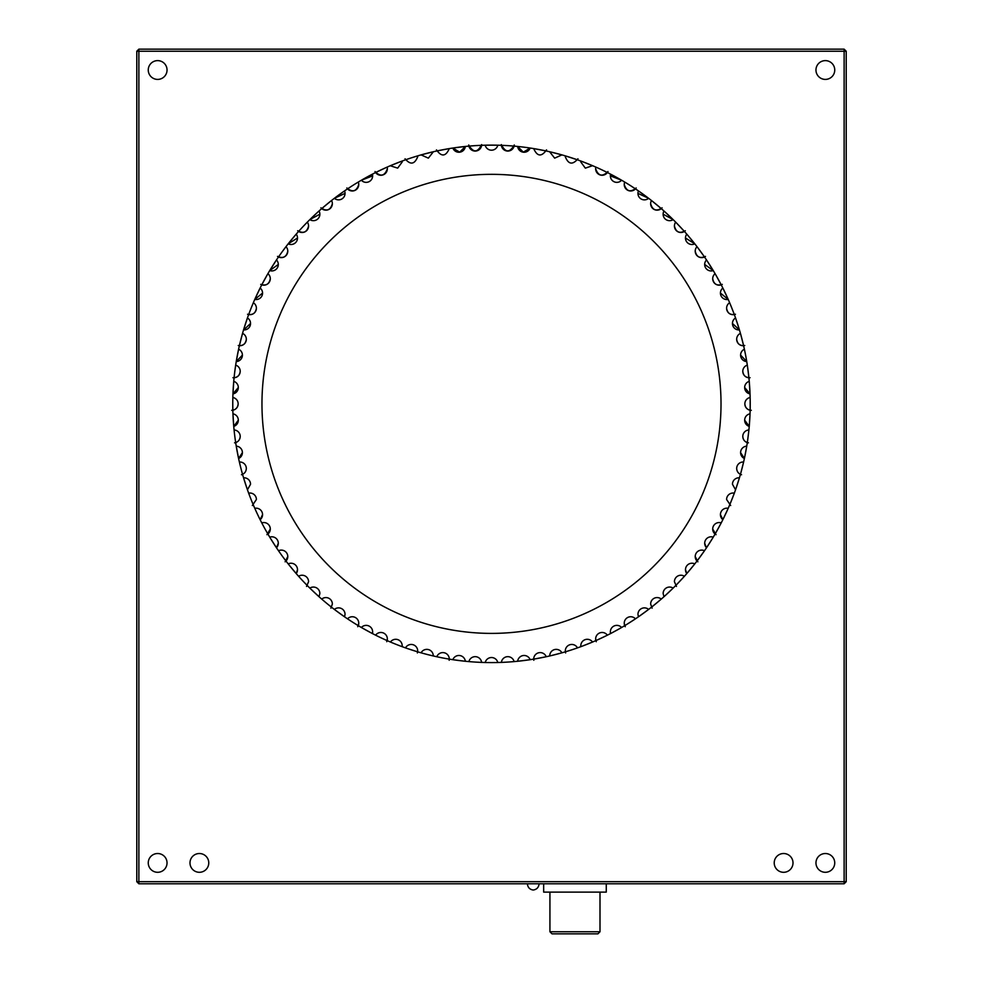 <?xml version="1.0" encoding="UTF-8"?>
<svg xmlns="http://www.w3.org/2000/svg" width="983" height="983" viewBox="0 0 983 983"><rect width="100%" height="100%" fill="white"/><g stroke="black" fill="none" stroke-linecap="round" stroke-linejoin="round"><path stroke-width="1.47" d="M148.261 862.902A9.388 9.388 0 0 1 162.342 854.78A9.388 9.388 0 0 1 162.342 871.036A9.388 9.388 0 0 1 148.261 862.902M189.989 862.902A9.388 9.388 0 0 1 204.071 854.78A9.388 9.388 0 0 1 204.071 871.036A9.388 9.388 0 0 1 189.989 862.902M774.223 862.902A9.388 9.388 0 0 1 788.317 854.78A9.388 9.388 0 0 1 788.317 871.036A9.388 9.388 0 0 1 774.223 862.902M815.964 862.902A9.388 9.388 0 0 1 830.045 854.78A9.388 9.388 0 0 1 830.045 871.036A9.388 9.388 0 0 1 815.964 862.902M148.261 70.014A9.388 9.388 0 0 0 162.342 78.148A9.388 9.388 0 0 0 162.342 61.88A9.388 9.388 0 0 0 148.261 70.014M815.964 70.014A9.388 9.388 0 0 1 830.045 61.88A9.388 9.388 0 0 1 830.045 78.148A9.388 9.388 0 0 1 815.964 70.014M721.018 403.866A229.518 229.518 0 0 1 376.735 602.64A229.518 229.518 0 0 1 376.735 205.091A229.518 229.518 0 0 1 721.018 403.866M232.762 403.866A258.738 258.738 0 0 1 620.863 179.791A258.738 258.738 0 0 1 620.863 627.928A258.738 258.738 0 0 1 232.762 403.866L232.836 409.837M750.164 397.894L750.164 409.837M485.037 662.517L485.209 662.517A6.463 6.463 0 0 1 497.791 662.517M234.077 429.866L234.089 429.964A6.463 6.463 0 0 1 240.208 436.427C239.926 439.979 238.046 442.117 234.556 442.841M278.447 550.664L278.508 550.75A6.463 6.463 0 0 1 287.786 556.575L285.119 561.809M287.786 556.575A6.463 6.463 0 0 1 285.979 561.047L286.053 561.133M298.525 576.21L298.586 576.284A6.463 6.463 0 0 1 308.576 581.715L306.536 586.433M347.441 618.786L347.527 618.848A6.463 6.463 0 0 1 358.758 623.222L357.751 626.699M358.365 625.716L352.872 622.325M417.726 651.852L407.208 648.485M405.426 647.858L405.512 647.895A6.463 6.463 0 0 1 417.689 650.955L417.37 652.958M443.014 658.02L436.784 656.742A6.463 6.463 0 0 1 449.28 659.065L449.17 660.281M468.805 661.596L468.903 661.608A6.463 6.463 0 0 1 481.609 662.407L475.256 662.087M546.315 656.718L534.101 659.065M533.609 659.151L533.72 659.126A6.463 6.463 0 0 1 533.72 659.065L533.83 660.281M571.455 649.935L565.274 651.852M577.119 648.018L575.792 648.485M607.039 635.362L596.226 640.461M635.141 619.057L626.257 624.733M624.635 625.716L624.721 625.667A6.463 6.463 0 0 1 624.242 623.222L625.249 626.699M660.981 599.36L651.778 606.978M684.143 576.579L675.972 585.29M704.27 551.07L697.254 560.74M721.043 523.239L715.292 533.708M734.203 493.527L729.804 504.635M743.529 462.403L740.555 473.978M748.874 430.357L747.375 442.215M465.008 661.24L453.151 659.74M452.659 659.667L452.844 659.691A6.463 6.463 0 0 1 465.328 661.264M433.442 656.005L427.15 654.469M390.276 641.973L390.435 642.046A6.463 6.463 0 0 1 402.194 645.757L402.293 646.74M372.557 633.642L361.375 627.498A6.463 6.463 0 0 1 372.631 631.848L372.557 633.642M344.296 616.636L334.625 609.62M334.232 609.313L334.38 609.423A6.463 6.463 0 0 1 345.045 614.338L344.554 616.82M319.156 596.841L309.854 588.117A6.463 6.463 0 0 1 319.868 593.511L319.02 596.718M296.325 573.716L288.388 564.144M276.579 547.924L270.632 538.623M254.708 508.137L254.781 508.309A6.463 6.463 0 0 1 262.559 514.637L260.139 519.688A6.463 6.463 0 0 0 262.559 514.637M247.347 489.485L243.649 478.107M238.537 458.201L236.301 446.466M233.721 426.069L232.971 414.138M750.054 413.646L749.279 426.069M746.699 446.466L744.463 458.201M739.351 478.107L735.653 489.485M728.292 508.137L722.996 519.405M713.105 537.418L706.691 547.506M706.421 547.924L704.7 543.267A6.463 6.463 0 0 0 706.519 547.777M694.92 563.75L686.675 573.716M672.925 588.338L664.213 596.509M648.768 609.313L638.704 616.636M620.138 628.358L610.873 633.408M610.443 633.642L610.369 631.848A6.463 6.463 0 0 0 610.603 633.556M592.282 642.169L581.162 646.568M580.707 646.74L580.806 645.757A6.463 6.463 0 0 1 592.565 642.046M562.092 652.786L550.038 655.894M529.849 659.74L528.461 659.949M517.5 661.289L530.341 659.667M747.375 365.516L748.874 377.374M740.555 333.753L743.529 345.328M729.804 303.083L733.711 312.889M715.292 274.011L721.043 284.492M697.254 246.991L704.27 256.661M675.972 222.441L684.143 231.152M651.778 200.753L660.981 208.371M630.14 185.406L635.141 188.675M625.053 182.26L630.128 185.406M601.657 169.752L605.786 171.742M596.226 167.27L597.504 167.847M565.753 156.014L577.119 159.713M534.101 148.666L545.835 150.903M507.744 145.644L503.173 145.398M475.256 145.644L481.228 145.337M469.296 146.086L475.244 145.644M437.165 150.903L448.899 148.666M411.545 157.796L415.907 156.42M417.726 155.867L417.628 155.904A6.463 6.463 0 0 1 417.689 156.776C414.58 164.444 410.378 165.107 405.057 158.767M375.961 172.357L386.774 167.27M358.365 182.015L358.279 182.064A6.463 6.463 0 0 1 358.758 184.497C356.473 191.501 352.504 192.656 346.827 187.962M347.859 188.675L349.026 187.888M322.019 208.371L331.222 200.753M302.887 226.754L307.028 222.441M282.182 251.783L286.053 246.598M261.957 284.492L267.708 274.011M250.935 308.613L253.196 303.083M239.471 345.328L242.445 333.753M234.802 371.439L235.625 365.516M232.946 394.085L233.77 381.171M236.301 361.265L238.537 349.53M243.563 329.919A6.463 6.463 0 0 0 250.542 323.468L243.514 330.091L247.347 318.246M247.507 317.779L247.446 317.951A6.463 6.463 0 0 1 250.542 323.468M254.904 299.139L260.003 288.326M269.895 270.313L276.309 260.225M276.579 259.807L276.481 259.954A6.463 6.463 0 0 1 278.3 264.464L269.735 270.583A6.463 6.463 0 0 0 278.3 264.464M288.388 243.587L296.006 234.384M310.075 219.393L317.742 212.156M319.156 210.89L319.02 211.001A6.463 6.463 0 0 1 319.868 214.208L309.854 219.614A6.463 6.463 0 0 0 319.868 214.208M334.625 198.111L344.296 191.083M361.646 180.073L362.862 179.373M366.856 177.137L372.127 174.323M390.718 165.562L402.133 161.052A6.463 6.463 0 0 1 402.194 161.974L397.673 168.142L390.276 165.758M421.388 154.81L432.962 151.837M453.151 147.991L465.008 146.492M485.528 145.201L497.472 145.201M528.461 147.782L529.849 147.991M550.038 151.837L561.612 154.81M582.477 161.654L592.282 165.562M610.873 174.323L621.354 180.073M638.704 191.083L648.375 198.111M663.844 210.89L672.925 219.393M686.994 234.384L694.612 243.587M706.691 260.225L713.105 270.313M722.996 288.326L728.096 299.139M735.653 318.246L739.351 329.612M744.463 349.53L745.655 355.379M749.279 381.662L750.029 393.593M543.66 883.778L543.66 892.122L606.265 892.122L606.265 883.778M138.873 883.778L136.784 881.69L138.873 881.69L138.873 883.778L844.127 883.778L844.127 881.69L846.216 881.69L844.127 883.778M549.927 931.761L552.016 933.85L597.91 933.85L599.999 931.761L549.927 931.761L549.927 892.122M561.92 652.835A6.463 6.463 0 0 0 549.73 655.858L549.73 655.956M648.62 609.423A6.463 6.463 0 0 0 637.955 614.338L638.446 616.82M673.146 588.117A6.463 6.463 0 0 0 663.132 593.511L663.98 596.718M685.495 569.698L686.785 573.581A6.463 6.463 0 0 1 694.809 563.898M720.441 514.637L722.861 519.688A6.463 6.463 0 0 1 728.219 508.309M739.437 477.812A6.463 6.463 0 0 0 732.458 484.263L735.554 489.78M740.592 452.61L744.401 458.508A6.463 6.463 0 0 1 746.748 446.159M744.684 420.196L749.255 426.389A6.463 6.463 0 0 1 750.041 413.831M744.684 387.523L750.041 393.9A6.463 6.463 0 0 1 749.255 381.343M740.592 355.109L746.748 361.572A6.463 6.463 0 0 1 744.401 349.223M732.458 323.468L739.437 329.919A6.463 6.463 0 0 1 735.554 317.951M720.441 293.094L728.219 299.422A6.463 6.463 0 0 1 722.861 288.044M704.7 264.464L713.265 270.583A6.463 6.463 0 0 1 706.519 259.954M685.495 238.033L694.809 243.833A6.463 6.463 0 0 1 686.785 234.138M663.132 214.208L673.146 219.614A6.463 6.463 0 0 1 663.98 211.001M637.955 193.393L648.62 198.308A6.463 6.463 0 0 1 638.446 190.911M610.369 175.883L621.625 180.233A6.463 6.463 0 0 1 610.603 174.175M580.867 161.052A6.463 6.463 0 0 0 580.806 161.974L585.327 168.142L592.565 165.685M549.73 151.775A6.463 6.463 0 0 0 549.73 151.874L554.645 158.152L561.92 154.896M517.672 146.455L523.3 152.168L530.156 148.04A6.463 6.463 0 0 1 517.672 146.455M452.844 148.04L459.7 152.168L465.328 146.455A6.463 6.463 0 0 1 452.844 148.04M421.08 154.896L428.355 158.152L433.27 151.874A6.463 6.463 0 0 0 433.27 151.775M372.631 175.883A6.463 6.463 0 0 1 361.375 180.233L372.631 175.883A6.463 6.463 0 0 0 372.397 174.175M345.045 193.393A6.463 6.463 0 0 1 334.38 198.308L345.045 193.393A6.463 6.463 0 0 0 344.554 190.911M297.505 238.033A6.463 6.463 0 0 1 288.191 243.833L297.505 238.033A6.463 6.463 0 0 0 296.215 234.138M262.559 293.094A6.463 6.463 0 0 1 254.781 299.422L262.559 293.094A6.463 6.463 0 0 0 260.139 288.044M242.408 355.109A6.463 6.463 0 0 1 236.252 361.572L242.408 355.109A6.463 6.463 0 0 0 238.599 349.223M238.316 387.523A6.463 6.463 0 0 1 232.959 393.9L238.316 387.523A6.463 6.463 0 0 0 233.745 381.343M238.316 420.196A6.463 6.463 0 0 1 233.745 426.389L238.316 420.196A6.463 6.463 0 0 0 232.959 413.831M242.408 452.61A6.463 6.463 0 0 1 238.599 458.508L242.408 452.61A6.463 6.463 0 0 0 236.252 446.159M247.446 489.78L250.542 484.263A6.463 6.463 0 0 0 243.563 477.812M278.3 543.267A6.463 6.463 0 0 1 276.481 547.777L278.3 543.267A6.463 6.463 0 0 0 269.735 537.148M297.505 569.698A6.463 6.463 0 0 1 296.215 573.581L297.505 569.698A6.463 6.463 0 0 0 288.191 563.898M433.27 655.956L433.27 655.858A6.463 6.463 0 0 0 421.08 652.835M747.313 365.135A6.463 6.463 0 0 0 742.792 371.304C743.308 375.617 745.728 377.755 750.066 377.718M740.445 333.372A6.463 6.463 0 0 0 736.672 339.258C737.348 343.952 740.039 346.041 744.758 345.512M729.644 302.727A6.463 6.463 0 0 0 726.597 308.22C727.445 313.319 730.394 315.322 735.444 314.241M715.096 273.679A6.463 6.463 0 0 0 712.7 278.705C713.769 284.185 716.963 286.078 722.284 284.37M697.021 246.684A6.463 6.463 0 0 0 695.214 251.157C696.542 257.03 699.957 258.775 705.487 256.391M675.69 222.158A6.463 6.463 0 0 0 674.424 226.016C676.021 232.271 679.658 233.843 685.323 230.735M651.471 200.507A6.463 6.463 0 0 0 650.635 203.678C652.565 210.313 656.374 211.689 662.087 207.806M624.721 182.064A6.463 6.463 0 0 0 624.242 184.497C626.527 191.501 630.496 192.656 636.173 187.962M595.87 167.122A6.463 6.463 0 0 0 595.649 168.781C598.328 176.129 602.432 177.051 607.973 171.534M565.372 155.904A6.463 6.463 0 0 0 565.311 156.776C568.42 164.444 572.622 165.107 577.943 158.767M533.72 148.593A6.463 6.463 0 0 0 533.72 148.654C537.271 156.616 541.547 157.022 546.536 149.871M501.342 144.575C505.397 152.795 509.71 152.93 514.269 144.98M468.731 144.98C473.29 152.93 477.603 152.795 481.658 144.575M436.464 149.871C441.453 157.022 445.729 156.616 449.28 148.654A6.463 6.463 0 0 0 449.28 148.593M375.027 171.534C380.568 177.051 384.672 176.129 387.351 168.781A6.463 6.463 0 0 0 387.13 167.122M320.913 207.806C326.626 211.689 330.435 210.313 332.365 203.678A6.463 6.463 0 0 0 331.529 200.507M297.677 230.735C303.342 233.843 306.979 232.271 308.576 226.016A6.463 6.463 0 0 0 307.31 222.158M277.513 256.391C283.043 258.775 286.458 257.03 287.786 251.157A6.463 6.463 0 0 0 285.979 246.684M260.716 284.37C266.037 286.078 269.231 284.185 270.3 278.705A6.463 6.463 0 0 0 267.904 273.679M247.556 314.241C252.606 315.322 255.555 313.319 256.403 308.22A6.463 6.463 0 0 0 253.356 302.727M238.242 345.512C242.961 346.041 245.652 343.952 246.328 339.258A6.463 6.463 0 0 0 242.555 333.372M232.934 377.718C237.272 377.755 239.692 375.617 240.208 371.304A6.463 6.463 0 0 0 235.687 365.135M231.693 410.329C235.625 409.948 237.775 407.798 238.156 403.866A6.463 6.463 0 0 0 232.848 397.501M241.462 474.74C244.509 473.757 246.131 471.668 246.328 468.473A6.463 6.463 0 0 0 239.385 462.022M252.324 505.52L256.403 499.511A6.463 6.463 0 0 0 248.662 493.159M266.946 534.691L270.3 529.026A6.463 6.463 0 0 0 261.773 522.895M330.878 608.17L332.365 604.053A6.463 6.463 0 0 0 321.724 599.102M386.737 641.702L387.351 638.95A6.463 6.463 0 0 0 375.617 635.19M577.488 647.895A6.463 6.463 0 0 0 565.311 650.955L565.63 652.958M607.383 635.19A6.463 6.463 0 0 0 595.649 638.95L596.263 641.702M661.276 599.102A6.463 6.463 0 0 0 650.635 604.053L652.122 608.17M684.414 576.284A6.463 6.463 0 0 0 674.424 581.715L676.464 586.433M704.492 550.75A6.463 6.463 0 0 0 695.214 556.575L697.881 561.809M721.227 522.895A6.463 6.463 0 0 0 712.7 529.026L716.054 534.691M734.338 493.159A6.463 6.463 0 0 0 726.597 499.511L730.676 505.52M743.615 462.022A6.463 6.463 0 0 0 736.672 468.473C736.869 471.668 738.491 473.757 741.538 474.74M748.911 429.964A6.463 6.463 0 0 0 742.792 436.427C743.074 439.979 744.954 442.117 748.444 442.841M750.152 397.501A6.463 6.463 0 0 0 744.844 403.866C745.225 407.798 747.375 409.948 751.307 410.329M846.216 51.239L844.127 51.239L844.127 49.15L846.216 51.239L846.216 881.69M844.127 51.239L844.127 881.69L138.873 881.69L138.873 51.239L136.784 51.239L138.873 49.15L138.873 51.239L844.127 51.239M136.784 51.239L136.784 881.69M844.127 49.15L138.873 49.15M599.999 931.761L599.999 892.122M530.156 659.691A6.463 6.463 0 0 0 517.672 661.264M621.625 627.498A6.463 6.463 0 0 0 610.369 631.848M713.265 537.148A6.463 6.463 0 0 0 704.7 543.267M485.209 145.214A6.463 6.463 0 0 0 497.791 145.214M372.397 633.556A6.463 6.463 0 0 0 372.631 631.848M742.792 371.304A6.463 6.463 0 0 0 748.911 377.767M736.672 339.258A6.463 6.463 0 0 0 743.615 345.709M726.597 308.22A6.463 6.463 0 0 0 734.338 314.56M712.7 278.705A6.463 6.463 0 0 0 721.227 284.837M695.214 251.157A6.463 6.463 0 0 0 704.492 256.981M674.424 226.016A6.463 6.463 0 0 0 684.414 231.447M650.635 203.678A6.463 6.463 0 0 0 661.276 208.629M624.242 184.497A6.463 6.463 0 0 0 635.473 188.883M595.649 168.781A6.463 6.463 0 0 0 607.383 172.541M501.391 145.324A6.463 6.463 0 0 0 514.097 146.123M468.903 146.123A6.463 6.463 0 0 0 481.609 145.324M375.617 172.541A6.463 6.463 0 0 0 387.351 168.781M347.527 188.883A6.463 6.463 0 0 0 358.758 184.497M321.724 208.629A6.463 6.463 0 0 0 332.365 203.678M298.586 231.447A6.463 6.463 0 0 0 308.576 226.016M278.508 256.981A6.463 6.463 0 0 0 287.786 251.157M261.773 284.837A6.463 6.463 0 0 0 270.3 278.705M248.662 314.56A6.463 6.463 0 0 0 256.403 308.22M239.385 345.709A6.463 6.463 0 0 0 246.328 339.258M234.089 377.767A6.463 6.463 0 0 0 240.208 371.304M232.848 410.23A6.463 6.463 0 0 0 238.156 403.866M235.687 442.596A6.463 6.463 0 0 0 240.208 436.427M267.904 534.052A6.463 6.463 0 0 0 270.3 529.026M358.279 625.667A6.463 6.463 0 0 0 358.758 623.222M387.13 640.609A6.463 6.463 0 0 0 387.351 638.95M514.097 661.608A6.463 6.463 0 0 0 501.391 662.407M546.216 656.742A6.463 6.463 0 0 0 533.72 659.065M595.649 638.95A6.463 6.463 0 0 0 595.87 640.609M635.473 618.848A6.463 6.463 0 0 0 624.242 623.222M695.214 556.575A6.463 6.463 0 0 0 697.021 561.047M712.7 529.026A6.463 6.463 0 0 0 715.096 534.052M742.792 436.427A6.463 6.463 0 0 0 747.313 442.596M744.844 403.866A6.463 6.463 0 0 0 750.152 410.23M539.077 883.778C538.758 887.379 536.804 889.468 533.228 890.033C529.653 889.468 527.711 887.379 527.392 883.778"/></g></svg>
